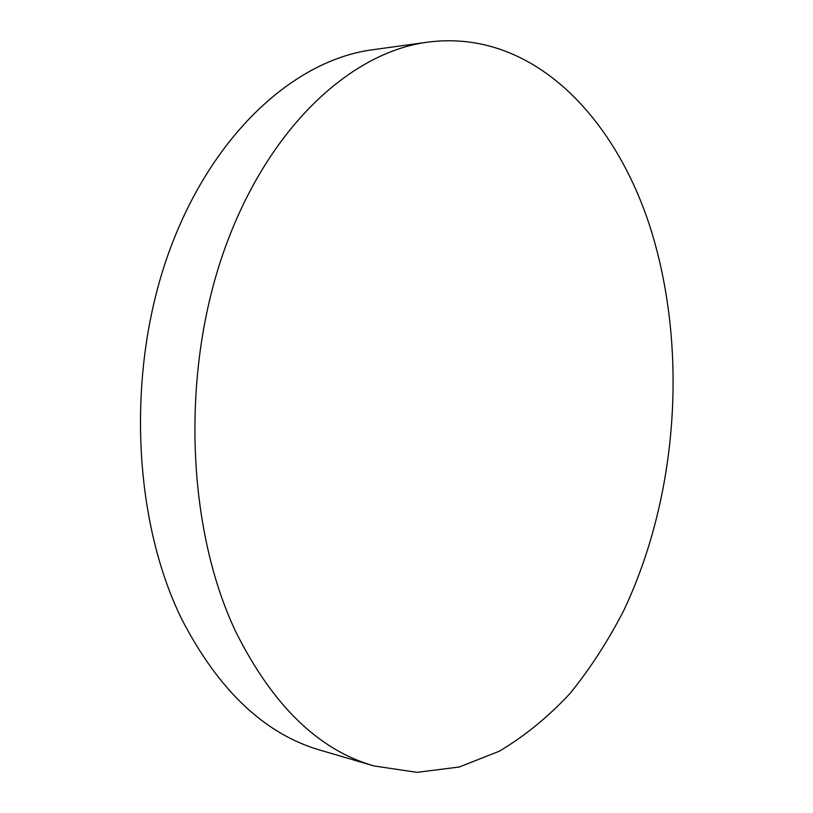 <?xml version="1.0" encoding="UTF-8"?>
<svg xmlns="http://www.w3.org/2000/svg" width="813" height="813" viewBox="0 0 813 813"><rect width="100%" height="100%" fill="white"/><g stroke="black" fill="none" stroke-linecap="round" stroke-linejoin="round"><path stroke-width="1.22" d="M374.041 765.968L320.749 750.338C265.018 734.332 218.687 690.623 181.746 619.191C132.489 519.029 126.198 369.996 169.053 251.888C211.939 133.576 294.997 59.837 372.781 49.725L427.801 42.144C536.804 27.916 623.114 125.212 655.471 245.241C687.3 362.486 675.512 500.879 623.967 610.065C608.368 640.522 590.401 668.306 570.065 693.428C548.46 716.69 524.924 735.928 499.467 751.141L459.304 766.994L417.089 772.35L374.041 765.968C318.655 750.125 272.548 705.369 235.74 631.701C186.675 528.338 180.71 373.441 224.002 250.882C267.314 128.098 350.555 52.123 427.801 42.144"/></g></svg>
